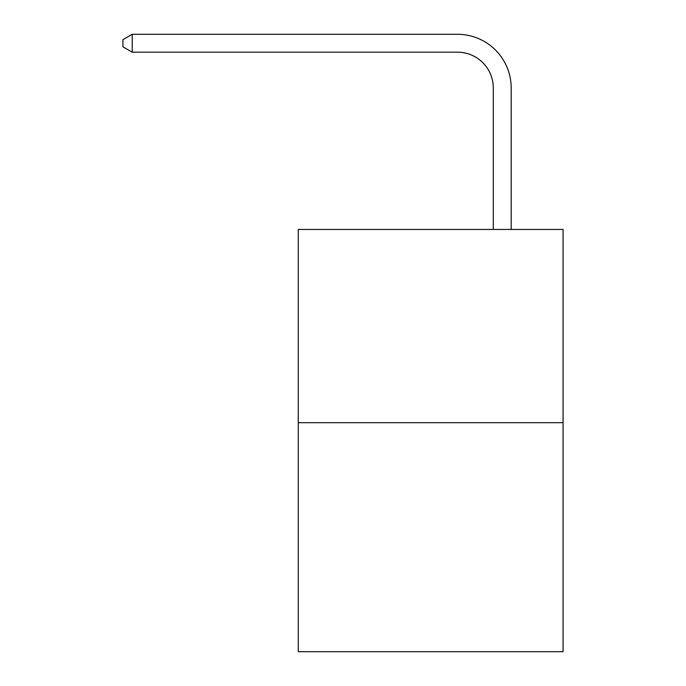 <?xml version="1.0" encoding="UTF-8"?>
<svg xmlns="http://www.w3.org/2000/svg" width="686" height="686" viewBox="0 0 686 686"><rect width="100%" height="100%" fill="white"/><g stroke="black" fill="none" stroke-linecap="round" stroke-linejoin="round"><path stroke-width="1.03" d="M563.069 422.687L563.069 229.458L298.273 229.458L298.273 651.7L563.069 651.7L563.069 422.687L298.273 422.687M493.285 229.458L493.285 87.971A35.783 35.783 0 0 0 457.502 52.187L132.235 52.187L122.931 46.828L122.931 39.668L132.235 34.3L457.502 34.3A53.671 53.671 0 0 1 511.181 87.971L511.181 229.458M493.285 87.971A35.783 35.783 0 0 0 457.502 52.187A35.783 35.783 0 0 1 493.285 87.971A35.783 35.783 0 0 0 457.502 52.187A35.783 35.783 0 0 1 493.285 87.971A35.783 35.783 0 0 0 457.502 52.187A35.783 35.783 0 0 1 493.285 87.971A35.783 35.783 0 0 0 457.502 52.187A35.783 35.783 0 0 1 493.285 87.971A35.783 35.783 0 0 0 457.502 52.187A35.783 35.783 0 0 1 493.285 87.971A35.783 35.783 0 0 0 457.502 52.187A35.783 35.783 0 0 1 493.285 87.971A35.783 35.783 0 0 0 457.502 52.187A35.783 35.783 0 0 1 493.285 87.971A35.783 35.783 0 0 0 457.502 52.187A35.783 35.783 0 0 1 493.285 87.971A35.783 35.783 0 0 0 457.502 52.187A35.783 35.783 0 0 1 493.285 87.971A35.783 35.783 0 0 0 457.502 52.187A35.783 35.783 0 0 1 493.285 87.971A35.783 35.783 0 0 0 457.502 52.187A35.783 35.783 0 0 1 493.285 87.971A35.783 35.783 0 0 0 457.502 52.187A35.783 35.783 0 0 1 493.285 87.971A35.783 35.783 0 0 0 457.502 52.187A35.783 35.783 0 0 1 493.285 87.971A35.783 35.783 0 0 0 457.502 52.187A35.783 35.783 0 0 1 493.285 87.971A35.783 35.783 0 0 0 457.502 52.187A35.783 35.783 0 0 1 493.285 87.971A35.783 35.783 0 0 0 457.502 52.187A35.783 35.783 0 0 1 493.285 87.971A35.783 35.783 0 0 0 457.502 52.187A35.783 35.783 0 0 1 493.285 87.971A35.783 35.783 0 0 0 457.502 52.187A35.783 35.783 0 0 1 493.285 87.971A35.783 35.783 0 0 0 457.502 52.187A35.783 35.783 0 0 1 493.285 87.971A35.783 35.783 0 0 0 457.502 52.187A35.783 35.783 0 0 1 493.285 87.971A35.783 35.783 0 0 0 457.502 52.187A35.783 35.783 0 0 1 493.285 87.971M132.235 34.3L457.502 34.3L132.235 34.3L457.502 34.3L132.235 34.3L457.502 34.3L132.235 34.3L457.502 34.3L132.235 34.3L457.502 34.3L132.235 34.3L457.502 34.3L132.235 34.3L457.502 34.3L132.235 34.3L457.502 34.3L132.235 34.3L457.502 34.3L132.235 34.3L457.502 34.3L132.235 34.3L457.502 34.3L132.235 34.3L457.502 34.3L132.235 34.3L457.502 34.3L132.235 34.3L457.502 34.3L132.235 34.3L457.502 34.3L132.235 34.3L457.502 34.3L132.235 34.3L457.502 34.3L132.235 34.3L457.502 34.3L132.235 34.3L457.502 34.3L132.235 34.3L457.502 34.3L132.235 34.3L457.502 34.3L132.235 34.3L132.235 52.187"/></g></svg>
